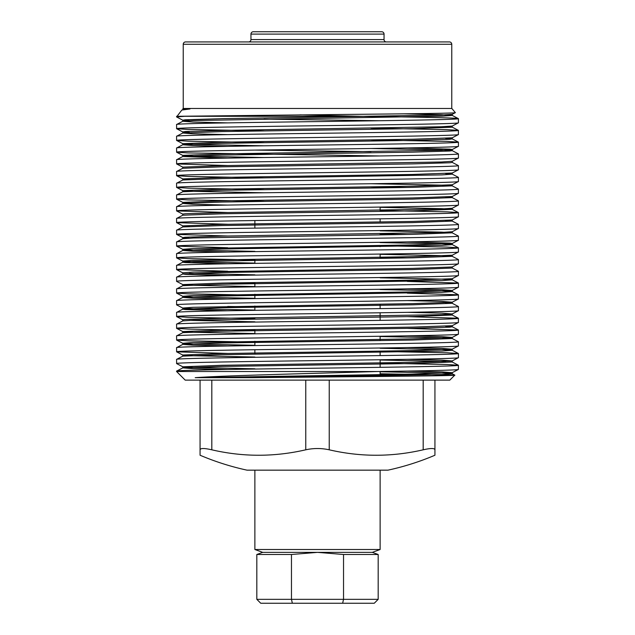 <?xml version="1.0" encoding="UTF-8"?>
<svg xmlns="http://www.w3.org/2000/svg" width="635" height="635" viewBox="0 0 635 635"><rect width="100%" height="100%" fill="white"/><g stroke="black" fill="none" stroke-linecap="round" stroke-linejoin="round"><path stroke-width="0.95" d="M200.065 455.231L200.065 449.81L200.065 455.231A261.739 261.739 0 0 0 247.039 470.162L387.961 470.162A261.739 261.739 0 0 0 434.935 455.231L434.935 449.81L434.935 455.231M434.935 380.127L434.935 449.81C434.642 448.104 430.728 448.104 423.188 449.81L423.188 380.127M329.24 380.127L329.24 449.81C360.434 457.057 391.755 457.057 423.188 449.81M329.24 449.81C321.429 448.104 313.603 448.104 305.76 449.81L305.76 380.127M211.812 380.127L211.812 449.81C243.007 457.057 274.32 457.057 305.76 449.81M211.812 449.81C204.287 448.104 200.374 448.104 200.065 449.81L200.065 380.127M384.048 34.099L250.952 34.099L250.952 39.576L384.048 39.576L384.048 34.099A2.349 2.349 0 0 0 381.698 31.75L355.076 31.75M250.952 34.099A2.349 2.349 0 0 1 253.301 31.75L381.698 31.75M451.763 108.474L451.763 44.275A2.349 2.349 0 0 0 449.413 41.926L185.587 41.926A2.349 2.349 0 0 0 183.237 44.275L183.237 108.474M250.952 39.576A2.349 2.349 0 0 1 248.61 41.926M384.048 39.576A2.349 2.349 0 0 0 386.39 41.926M190 108.958L181.832 110.045L190 108.958L182.745 108.958L183.15 108.474L451.85 108.474L455.358 112.657L452.215 114.316L441.309 115.03L222.21 118.674L185.285 119.785L182.785 120.19L189.42 120.729M181.832 110.045L176.586 116.935L182.785 120.19M455.358 112.657C457.152 113.276 405.36 113.871 340.106 114.49L176.586 116.3M182.745 109.569L183.023 108.958M454.811 375.126L449.802 380.127L185.198 380.127L176.586 371.515L377.849 371.515C310.491 373.555 222.806 375.579 195.199 377.682L252.262 377.682C337.193 376.809 458.541 375.968 454.811 375.126L380.127 373.769M407.297 371.054L442 371.888L452.215 372.666L458.375 369.459L458.414 365.26C460.391 366.228 392.755 367.22 317.5 368.189C242.245 369.165 174.609 370.157 176.586 371.126L182.785 367.879L193 368.657L227.703 369.491M458.414 369.411C458.907 370.11 426.26 370.824 377.849 371.515M404.074 113.816L441.309 114.681L452.255 115.443L442 116.181L193.691 120.555L182.785 121.269L176.586 124.523C174.609 123.547 242.245 122.563 317.5 121.587C392.755 120.61 460.391 119.626 458.414 118.65C458.994 117.864 418.505 117.102 361.196 116.3L184.674 116.3L176.586 116.935M176.586 124.523L176.625 128.722L188 129.437L264.033 130.889M452.215 115.395L458.414 118.65L458.414 122.809L452.215 126.055L441.309 126.77L222.21 130.413L185.285 131.524L182.785 131.929L189.42 132.469M458.414 122.809C460.391 123.777 392.755 124.77 317.5 125.738C242.245 126.714 174.609 127.706 176.586 128.675M176.586 136.263L176.586 140.422L182.785 143.677L222.21 142.161L412.79 139.224L452.215 137.803L458.375 134.596L458.414 130.397C460.391 131.366 392.755 132.358 317.5 133.326C242.245 134.302 174.609 135.295 176.586 136.263L182.785 133.017L193 133.794L227.703 134.628M458.414 134.549C460.391 135.525 392.755 136.509 317.5 137.485C242.245 138.462 174.609 139.446 176.586 140.422M370.967 148.503L441.309 149.916L452.215 150.63L449.715 151.027L412.79 152.138L222.21 155.075L182.745 156.543L182.745 155.369L222.21 153.9L441.309 150.257L452.215 149.542L458.414 146.296L458.414 142.137C460.391 143.113 392.755 144.097 317.5 145.074C242.245 146.05 174.609 147.034 176.586 148.011L182.785 144.756L193 145.534L227.703 146.368M176.586 148.011L176.625 152.209L188 152.924L379.746 155.956M458.414 146.296C460.391 147.264 392.755 148.257 317.5 149.225C242.245 150.201 174.609 151.193 176.586 152.162M452.255 161.242L452.255 162.417L449.715 162.774L412.79 163.886L222.21 166.822L182.745 168.291L182.745 167.116L222.21 165.648L441.309 162.004L452.215 161.29L458.414 158.036L458.414 153.876C460.391 154.853 392.755 155.845 317.5 156.813C242.245 157.79 174.609 158.782 176.586 159.75L182.785 156.496M176.586 159.75L176.625 163.949L227.703 165.544M458.414 158.036C460.391 159.012 392.755 159.996 317.5 160.972C242.245 161.949 174.609 162.933 176.586 163.909M176.586 171.498L176.625 175.697L182.785 178.903L222.21 177.387L412.79 174.45L452.215 173.03L458.375 169.823L458.414 165.624C460.391 166.6 392.755 167.584 317.5 168.561C242.245 169.529 174.609 170.521 176.586 171.498L182.785 168.243M458.414 169.775C460.391 170.751 392.755 171.744 317.5 172.712C242.245 173.688 174.609 174.673 176.586 175.649M176.586 183.237L176.586 187.396L182.785 190.643L222.21 189.135L412.79 186.198L452.215 184.777L458.414 181.523L458.414 177.363C460.391 178.34 392.755 179.332 317.5 180.3C242.245 181.277 174.609 182.261 176.586 183.237L182.745 180.03L182.745 178.856M458.414 181.523C460.391 182.499 392.755 183.483 317.5 184.46C242.245 185.428 174.609 186.42 176.586 187.396M176.586 194.985L176.625 199.184L182.785 202.39L222.21 200.874L412.79 197.937L452.215 196.517L458.375 193.31L458.414 189.111C460.391 190.087 392.755 191.071 317.5 192.048C242.245 193.016 174.609 194.008 176.586 194.985L182.745 191.778L182.745 190.603M458.414 193.262C460.391 194.239 392.755 195.231 317.5 196.199C242.245 197.175 174.609 198.16 176.586 199.136M182.745 215.257L182.745 214.09L185.285 213.733L222.21 212.622L441.309 208.971L452.215 208.264L458.414 205.01L458.414 200.85C460.391 201.827 392.755 202.811 317.5 203.787C242.245 204.764 174.609 205.748 176.586 206.724L182.785 203.47L193 204.248L227.703 205.089M176.586 206.724L176.625 210.923L227.703 212.519M458.414 205.01C460.391 205.978 392.755 206.97 317.5 207.947C242.245 208.915 174.609 209.907 176.586 210.883M176.586 218.464L176.586 222.623L182.785 225.877L222.21 224.361L412.79 221.424L452.215 220.004L458.375 216.797L458.414 212.598C460.391 213.566 392.755 214.559 317.5 215.535C242.245 216.503 174.609 217.495 176.586 218.464L182.785 215.217L222.21 213.797L412.79 210.86L452.215 209.344L458.375 212.55L447 211.836L380.127 210.526M458.414 216.749C460.391 217.726 392.755 218.71 317.5 219.686C242.245 220.662 174.609 221.647 176.586 222.623M458.414 224.338C460.391 225.314 392.755 226.298 317.5 227.274C242.245 228.251 174.609 229.235 176.586 230.211L182.785 226.957L222.21 225.536L412.79 222.599L452.215 221.083L458.375 224.298L458.414 228.497L452.215 231.743L441.309 232.458L222.21 236.109L185.285 237.22L182.785 237.617L189.42 238.157M176.586 230.211L176.625 234.41L227.703 236.006M458.414 228.497C460.391 229.465 392.755 230.457 317.5 231.434C242.245 232.402 174.609 233.394 176.586 234.363M458.414 236.085C460.391 237.053 392.755 238.046 317.5 239.022C242.245 239.99 174.609 240.983 176.586 241.951L182.785 238.704L193.691 237.99L412.79 234.347L452.215 232.831L458.414 236.085L458.375 240.284L452.215 243.491L412.79 244.912L193 248.579L182.745 249.317L193.691 250.079L254.873 251.341M176.586 241.951L176.625 246.15L227.703 247.745M458.414 240.236C460.391 241.213 392.755 242.197 317.5 243.173C242.245 244.15 174.609 245.134 176.586 246.11M227.703 263.803L185.285 262.588L182.745 262.231L182.745 261.056L193 260.326L412.79 256.659L452.215 255.23L458.414 251.984L458.414 247.825C460.391 248.801 392.755 249.785 317.5 250.762C242.245 251.738 174.609 252.722 176.586 253.698L182.785 250.444L193 251.222L227.703 252.055M176.586 253.698L176.625 257.897L188 258.612L254.873 259.921M458.414 251.984C460.391 252.952 392.755 253.944 317.5 254.913C242.245 255.889 174.609 256.881 176.586 257.85M458.414 259.572C460.391 260.541 392.755 261.533 317.5 262.501C242.245 263.477 174.609 264.47 176.586 265.438L182.785 262.191L193.691 261.477L412.79 257.826L452.215 256.318L458.414 259.572L458.375 263.771L452.215 266.978L412.79 268.399L193 272.066L182.745 272.804L182.745 273.979L185.285 274.336L227.703 275.542M176.586 265.438L176.625 269.637L227.703 271.232M458.414 263.723C460.391 264.7 392.755 265.684 317.5 266.66C242.245 267.637 174.609 268.621 176.586 269.597M176.586 277.185L176.625 281.384L182.785 284.591L222.21 283.075L412.79 280.138L452.215 278.717L458.414 275.471L458.414 271.312C460.391 272.288 392.755 273.272 317.5 274.249C242.245 275.225 174.609 276.209 176.586 277.185L182.745 273.979M458.414 275.471C460.391 276.439 392.755 277.431 317.5 278.4C242.245 279.376 174.609 280.368 176.586 281.337M407.297 288.846L442 289.687L452.215 290.465L458.414 287.21L458.414 283.051C460.391 284.028 392.755 285.02 317.5 285.988C242.245 286.964 174.609 287.957 176.586 288.925L182.745 285.718L182.745 284.543M176.586 288.925L176.625 293.124L188 293.838L254.873 295.156M458.414 287.21C460.391 288.187 392.755 289.171 317.5 290.147C242.245 291.124 174.609 292.108 176.586 293.084M407.297 300.593L442 301.427L452.215 302.204L458.375 298.998L458.414 294.799C460.391 295.775 392.755 296.759 317.5 297.736C242.245 298.704 174.609 299.696 176.586 300.673L182.785 297.418L193 298.196L227.703 299.029M176.586 300.673L176.625 304.871L182.785 308.078L193.691 308.793L254.873 310.063M458.414 298.95C460.391 299.926 392.755 300.919 317.5 301.887C242.245 302.863 174.609 303.847 176.586 304.824M458.414 306.538C460.391 307.515 392.755 308.507 317.5 309.475C242.245 310.452 174.609 311.436 176.586 312.412L182.785 309.158L222.21 307.737L412.79 304.8L452.215 303.292L458.414 306.538L458.414 310.698L452.215 313.952L441.309 314.666L222.21 318.31L185.285 319.421L182.745 319.778L182.745 320.953M176.586 312.412L176.625 316.611L188 317.325L254.873 318.643M458.414 310.698C460.391 311.674 392.755 312.658 317.5 313.634C242.245 314.603 174.609 315.595 176.586 316.571M176.586 324.16L176.625 328.358L182.785 331.565L222.21 330.049L412.79 327.112L452.215 325.691L458.375 322.485L458.414 318.286C460.391 319.262 392.755 320.246 317.5 321.223C242.245 322.191 174.609 323.183 176.586 324.16L182.785 320.905L193.691 320.191L412.79 316.548L452.215 315.031L458.375 318.238L407.297 316.643M458.414 322.437C460.391 323.413 392.755 324.398 317.5 325.374C242.245 326.35 174.609 327.335 176.586 328.311M407.297 335.82L442 336.653L452.215 337.439L458.414 334.185L458.414 330.025C460.391 331.002 392.755 331.986 317.5 332.962C242.245 333.939 174.609 334.923 176.586 335.899L182.745 332.692L182.745 331.518M176.586 335.899L176.625 340.098L188 340.812L254.873 342.13M458.414 334.185C460.391 335.153 392.755 336.145 317.5 337.122C242.245 338.09 174.609 339.082 176.586 340.05M407.297 347.567L442 348.401L452.215 349.179L458.375 345.972L458.414 341.773C460.391 342.741 392.755 343.733 317.5 344.71C242.245 345.678 174.609 346.67 176.586 347.639L182.785 344.392L193 345.17L227.703 346.004M176.586 347.639L176.625 351.838L227.703 353.433M458.414 345.924C460.391 346.901 392.755 347.885 317.5 348.861C242.245 349.837 174.609 350.822 176.586 351.798M407.297 359.307L442 360.14L452.215 360.918L458.414 357.672L458.414 353.512C460.391 354.489 392.755 355.473 317.5 356.449C242.245 357.426 174.609 358.41 176.586 359.386L182.745 356.179L182.745 355.005L193.691 355.767L254.873 357.029M176.586 359.386L176.625 363.585L182.785 366.792L193.691 367.506L254.873 368.776M458.414 357.672C460.391 358.64 392.755 359.632 317.5 360.609C242.245 361.577 174.609 362.569 176.586 363.537M264.033 119.142L379.746 120.729M458.414 130.397L447 129.635L370.967 128.183M458.414 142.137L447 141.383L370.967 139.93M176.625 140.462L188 141.176L264.033 142.629M458.414 153.876L452.215 150.63M370.967 151.67L255.254 150.09M458.414 165.624L452.215 162.369M458.414 177.363L452.215 174.117L445.579 173.569M176.625 175.697L188 176.411L264.033 177.856M458.414 189.111L452.215 185.857L412.79 187.373L222.21 190.309L182.785 191.73M407.297 187.468L370.967 186.904M176.625 187.436L188 188.15L264.033 189.603M458.414 200.85L452.215 197.604L412.79 199.112L222.21 202.049L182.785 203.47M176.625 199.184L188 199.898L264.033 201.343M176.625 222.663L227.703 224.258M407.297 234.442L380.127 234.013M458.414 247.825L447 247.071L380.127 245.753M407.297 257.929L380.127 257.5M458.414 271.312L452.215 268.057L412.79 269.573L222.21 272.51L182.785 273.931M458.414 283.051L407.297 281.416M227.703 282.98L254.873 283.408M458.414 294.799L407.297 293.164M227.703 306.467L254.873 306.895M458.414 330.025L407.297 328.39M176.625 328.358L188 329.073L254.873 330.383M458.414 341.773L452.215 338.519L412.79 340.035L222.21 342.971L182.785 344.392M458.414 353.512L447 352.758L380.127 351.441M458.414 365.26L447 364.498L380.127 363.188M361.196 116.3L300.014 114.856M279.924 31.75L253.301 31.75M445.579 126.603L452.255 127.191L452.215 126.055M182.785 143.677L193.691 144.383L264.033 145.804M407.297 147.931L449.715 149.146L452.255 149.503L452.255 150.67M176.625 152.209L182.785 155.416L193.691 156.131L264.033 157.543M182.785 178.903L189.42 179.443M182.785 190.643L193.691 191.357L264.033 192.77M182.785 202.39L189.42 202.93M182.785 225.877L189.42 226.417M452.255 232.878L452.215 231.743M407.297 241.879L449.715 243.086L452.255 243.443L452.255 244.618L442 245.356L222.21 249.023L182.785 250.444M176.625 257.897L182.785 261.104L193.691 261.818L254.873 263.088M189.42 273.391L254.873 274.828M182.785 284.591L193.691 285.305L254.873 286.575M452.215 290.465L412.79 291.886L193 295.553L182.745 296.291L193.691 297.045L254.873 298.315M452.215 302.204L412.79 303.625L193 307.3L182.745 308.031L182.745 309.205L185.285 309.562L227.703 310.777M407.297 312.333L442 313.166L452.215 313.952M189.42 320.365L254.873 321.802M182.785 331.565L193.691 332.28L254.873 333.55M452.215 337.439L412.79 338.86L193 342.527L182.745 343.265L193.691 344.019L254.873 345.289M452.215 349.179L412.79 350.599L222.21 353.536L182.745 355.005M452.215 360.918L412.79 362.347L222.21 365.276L182.785 366.792M452.215 372.666L412.79 374.086L195.199 377.682M182.785 121.269L193 122.047L227.703 122.88M452.255 127.191L412.79 128.659L222.21 131.588L182.785 133.017M445.579 138.343L452.215 138.882L449.715 139.287L412.79 140.398L222.21 143.335L182.785 144.756M182.745 156.543L227.703 158.115M452.255 172.982L452.255 174.157L442 174.895L222.21 178.562L182.785 179.983M370.967 183.729L441.309 185.142L452.215 185.857M445.579 197.056L452.215 197.604M380.127 207.359L441.309 208.629L452.215 209.344M445.579 220.543L452.215 221.083M380.127 230.846L441.309 232.116L452.215 232.831M380.127 242.594L441.309 243.856L452.255 244.618M380.127 254.333L441.309 255.603L452.215 256.318M380.127 277.82L441.309 279.09L452.255 279.844L442 280.583L222.21 284.25L182.785 285.671M380.127 289.56L441.309 290.83L452.255 291.592L442 292.322L222.21 295.997L182.785 297.418M445.579 302.744L452.215 303.292M445.579 314.492L452.215 315.031M445.579 326.231L452.215 326.779L449.715 327.176L412.79 328.287L222.21 331.224L182.785 332.645M380.127 336.534L441.309 337.804L452.215 338.519M380.127 348.282L441.309 349.552L452.255 350.306L442 351.044L222.21 354.711L182.785 356.132M380.127 360.021L445.579 361.466M458.375 365.212L452.215 362.006L412.79 363.522L222.21 366.451L182.785 367.879M380.127 371.769L441.309 373.031L452.255 373.793L442 374.531L252.262 377.682M342.638 603.25L343.535 599.337L378.174 599.337L374.261 603.25L260.739 603.25L256.826 599.337L256.826 554.498L291.465 554.498L291.465 599.337L343.535 599.337L343.535 554.498L317.5 552.363L372.3 552.363L380.127 549.513L380.127 470.162M291.465 554.498L317.5 552.363L262.699 552.363L254.873 549.513L380.127 549.513M380.127 375.825L380.127 371.483M380.127 367.332L380.127 359.743M380.127 355.584L380.127 351.163M380.127 340.59L380.127 336.256M380.127 320.358L380.127 312.769M380.127 308.61L380.127 304.189M380.127 258.389L380.127 254.056M380.127 246.65L380.127 245.475M380.127 234.902L380.127 233.728M380.127 221.988L380.127 218.821M380.127 210.241L380.127 207.081M254.873 549.513L254.873 470.162M254.873 354.147L254.873 349.726M254.873 345.567L254.873 341.233M254.873 333.827L254.873 329.494M254.873 310.34L254.873 306.006M254.873 298.601L254.873 294.259M254.873 286.853L254.873 282.519M254.873 263.366L254.873 260.207M254.873 228.14L254.873 220.551M372.3 552.363L378.174 554.498L343.535 554.498M256.826 599.337L291.465 599.337L292.362 603.25M451.763 44.275L183.237 44.275M452.255 114.268L452.255 115.443M182.745 120.142L182.745 121.317M182.745 131.882L182.745 133.056M452.255 137.755L452.255 138.93M182.745 143.629L182.745 144.804M452.255 184.729L452.255 185.904M452.255 196.469L452.255 197.644M182.745 202.343L182.745 203.517M452.255 208.216L452.255 209.391M452.255 219.956L452.255 221.131M182.745 225.83L182.745 227.005M182.745 237.569L182.745 238.744M182.745 249.317L182.745 250.492M452.255 255.191L452.255 256.365M452.255 266.93L452.255 268.105M452.255 278.678L452.255 279.844M452.255 290.417L452.255 291.592M182.745 296.291L182.745 297.466M452.255 302.157L452.255 303.332M452.255 313.904L452.255 315.079M452.255 325.644L452.255 326.819M452.255 337.391L452.255 338.566M182.745 343.265L182.745 344.432M452.255 349.131L452.255 350.306M452.255 360.878L452.255 362.053M182.745 366.744L182.745 367.919M452.255 372.618L452.255 373.793M176.625 351.838L182.785 355.052M176.625 340.098L182.785 343.305M176.625 316.611L182.785 319.818M176.625 293.124L182.785 296.331M176.625 269.637L182.785 272.852M176.625 246.15L182.785 249.364M176.625 234.41L182.785 237.617M176.625 210.923L182.785 214.13M176.625 163.949L182.785 167.156M176.625 128.722L182.785 131.929M452.215 127.143L458.375 130.35M452.215 138.882L458.375 142.097M452.215 244.57L458.375 247.785M452.215 279.805L458.375 283.012M452.215 291.544L458.375 294.751M452.215 326.779L458.375 329.986M452.215 350.258L458.375 353.473M452.215 373.745L454.795 375.094M262.699 552.363L256.826 554.498M378.174 599.337L378.174 554.498"/></g></svg>
